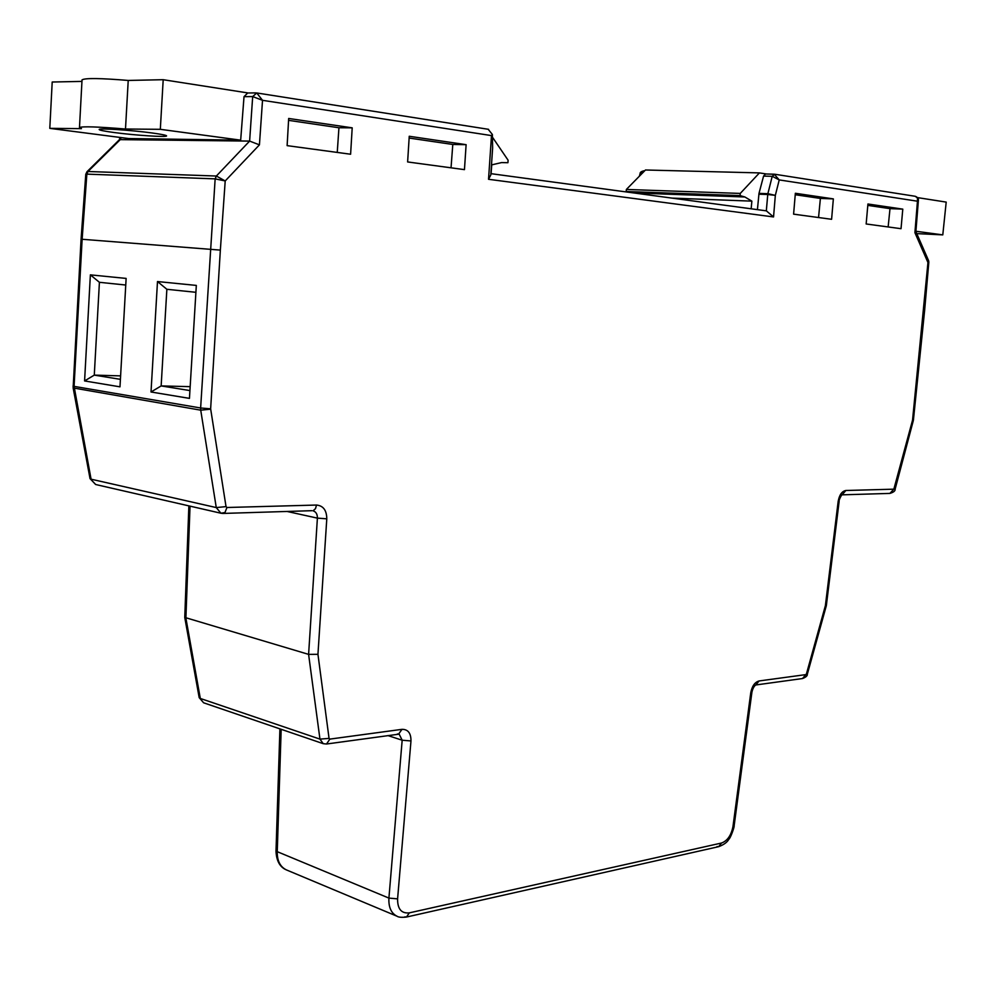 <?xml version="1.0" encoding="UTF-8"?>
<svg xmlns="http://www.w3.org/2000/svg" width="996" height="996" viewBox="0 0 996 996"><rect width="100%" height="100%" fill="white"/><g stroke="black" fill="none" stroke-linecap="round" stroke-linejoin="round"><path stroke-width="1.49" d="M73.144 387.855L81.074 239.189L220.353 250.108L210.642 408.821L226.03 506.615L226.951 507.499L316.529 505.047C323.264 505.707 326.688 510.301 326.788 518.829L317.948 654.322L329.054 738.385L329.863 739.107L401.986 729.333C408.036 729.296 411.037 733.168 410.975 740.962L397.591 898.878C397.491 909.024 401.4 913.681 409.344 912.859L721.502 843.027C727.404 840.873 731.238 835.358 732.981 826.493L750.747 692.83C752.017 686.12 754.806 682.16 759.114 680.953L805.839 674.616L806.449 673.881L825.385 605.655L838.159 501.474C839.329 494.888 841.906 491.227 845.89 490.493L893.848 489.173L912.548 420.15L927.961 262.521L914.913 232.653L917.453 201.204L918.412 200.196C918.611 198.515 917.553 197.208 915.249 196.287L774.751 174.238L772.211 176.317L774.203 174.2L765.575 173.976L774.029 174.2M114.391 132.555C104.281 131.211 99.214 130.177 99.177 129.48C98.878 128.023 131.522 130.165 152.027 132.966C161.813 134.298 166.668 135.294 166.581 135.954C166.569 137.386 134.933 135.307 114.391 132.555M49.8 128.359L81.448 128.633L79.481 127.538C82.357 126.243 97.695 126.741 125.496 129.019L160.319 129.318L240.671 140.162L128.596 138.544L49.8 128.359L52.203 82.021L81.946 81.398M125.496 129.019L128.223 80.439C100.347 78.149 84.959 77.962 82.033 79.879L82.021 80.128M128.223 80.439L163.195 79.705L248.191 92.989M160.319 129.318L163.195 79.705M247.643 93.039L244.02 96.674L240.671 140.162M491.065 173.678L491.75 164.863L501.548 162.597L507.91 162.709L508.109 160.232L492.584 137.386M119.582 139.627L249.623 141.096L252.685 96.575L262.521 100.322L259.433 144.856L225.208 180.948L220.353 250.108M464.46 169.631L466.116 144.669L409.244 136.265L407.625 161.95L464.46 169.631M409.132 138.058L452.794 144.457L466.116 144.669M452.794 144.457L451.039 167.814M350.604 154.231L352.198 127.837L288.678 118.462L287.122 145.64L350.604 154.231M288.566 120.354L338.939 127.749L352.198 127.837M338.939 127.749L337.246 152.425M751.158 208.799L751.868 201.142L744.884 196.984L740.053 195.602L740.265 193.423L759.425 172.906L645.47 169.992L626.372 189.452L626.185 191.518L629.161 192.328M759.425 172.906L766.41 173.989M917.652 197.631L946.2 202.101L942.789 234.882L916.793 233.612M942.789 234.882L915.909 231.259M765.575 173.976L763.571 176.093L759.002 193.373L757.421 209.646M833.353 198.889L831.598 219.294L793.6 214.152L795.356 193.274L833.353 198.889L820.393 198.428L795.231 194.73M818.55 217.526L820.393 198.428M902.787 209.135L901.031 228.694L866.159 223.976L867.927 203.993L902.787 209.135L890.001 208.637L867.802 205.388M888.146 226.951L890.001 208.637M189.452 398.375L151.019 391.988L157.493 281.544L196.324 285.416L189.452 398.375M90.375 274.859L126.131 278.419L119.981 386.834L84.585 380.945L90.375 274.859L99.413 282.304L94.284 375.119L120.404 379.339M488.202 129.306L492.373 134.485L492.622 148.192L490.804 174.935L488.538 179.292L491.489 135.593L262.521 100.322L256.731 92.952L252.747 96.575M915.249 196.287L917.453 197.98L917.453 201.204L779.233 179.915L775.336 195.365L767.679 194.506L772.211 176.317L763.571 176.093M281.171 729.309L277.237 852.19C277.212 860.98 280.262 866.881 286.35 869.882L397.118 916.27M404.874 916.855L406.48 917.042C401.712 917.553 398.599 917.304 397.13 916.283L397.13 916.283C391.204 913.344 388.465 907.281 388.913 898.093L402.172 740.215L399.147 734.114M199.15 697.486L203.607 702.79L323.227 743.676L319.953 739.119L329.054 738.385M188.867 505.881L184.758 617.42L308.598 654.372L317.4 518.132C317.438 514.197 315.993 511.757 313.055 510.811L315.508 508.632L316.529 505.047M190.037 506.142L185.891 618.093L200.308 698.457L319.953 739.119L308.598 654.372M87.997 171.499L86.851 174.126L85.781 174.275L86.963 171.76L87.997 171.499L216.356 176.031L225.208 180.948L215.148 178.869L216.344 176.031M215.186 178.869L216.356 176.031L249.623 141.096M120.603 375.878L94.284 375.119L84.585 380.945M125.745 285.03L99.413 282.304M195.901 292.301L166.867 289.288L161.153 385.925L189.925 390.569M190.161 386.66L161.153 385.925L151.019 391.988M166.867 289.288L157.493 281.544M740.265 193.423L626.372 189.452M740.053 195.602L626.185 191.518M744.884 196.984L633.705 192.938M751.868 201.142L671.914 198.104M203.607 702.79L199.175 697.611L184.758 617.433M643.951 170.814L640.092 173.653L639.382 176.192M750.747 692.83L751.893 692.332C752.69 688.647 753.984 686.194 755.765 684.974L759.114 680.953M387.917 735.571L402.172 740.215L410.975 740.962M806.449 673.881L807.333 674.192L826.319 605.73M825.385 605.655L826.331 605.717L839.142 501.337M308.611 654.372L317.948 654.322M923.79 310.242L924.637 310.304L913.444 419.839L912.585 419.914M914.913 232.653L915.884 231.595L928.558 260.591L927.961 262.521L928.832 262.135L924.637 310.304M249.66 141.096L259.433 144.856M772.261 176.317L779.233 179.915L774.228 174.2M492.373 134.485L491.489 135.593M766.372 210.866L773.543 216.941L775.336 195.365L767.829 193.685L766.322 210.853M82.133 239.289L74.078 386.373L200.632 407.987L215.148 178.869L86.851 174.126L82.133 239.289M244.02 96.674L252.685 96.575L256.719 92.952L488.588 129.331M120.852 137.535L120.715 139.179L87.984 171.499L86.826 174.113M758.852 194.208L767.679 194.506M759.002 193.373L767.816 193.685M641.685 173.852L642.681 172.831M276.004 851.157L388.913 898.093L397.591 898.878M287.296 511.508L317.4 518.132L326.788 518.829M73.032 386.087L74.078 386.373L91.072 479.188L216.269 507.574L200.731 410.178L200.632 407.987L210.642 408.821M90.001 478.516L95.691 484.517L220.925 513.226L216.269 507.574L226.03 506.615M311.873 510.687L222.98 513.438L220.925 513.226L224.971 512.529L226.951 507.499M95.641 484.504L90.026 478.603L73.156 387.93L200.731 410.178L210.654 409.157M773.543 216.941L488.538 179.292M640.092 173.665C639.942 172.395 641.225 171.436 643.939 170.814L641.934 172.818M406.48 917.042L409.344 912.859M721.502 843.027L718.639 846.675L717.033 846.563M732.981 826.493L734.139 825.784L751.88 692.407M397.392 733.977L398.599 734.102L401.986 729.333M805.839 674.616L802.49 678.55L755.864 684.962M399.197 734.127L326.501 744.012L329.863 739.107M838.159 501.474L839.142 501.312C838.508 500.702 841.67 494.377 842.093 494.838L841.894 494.85M845.89 490.493L842.093 494.838L889.889 493.406C893.649 492.285 895.404 490.841 895.143 489.098L894.408 488.513M893.848 489.173L889.889 493.406M912.548 420.15L913.257 420.835L895.155 489.061M247.22 93.002L255.897 92.889M79.481 127.538L82.033 79.879M286.362 869.882C279.913 867.155 276.465 860.942 276.004 851.256L279.913 728.873M85.781 174.275L81.074 239.189M119.719 139.378L86.963 171.748M119.744 137.398L119.582 139.515M718.639 846.675L406.642 917.005M718.801 846.637C723.968 844.645 727.292 842.205 728.798 839.304C730.442 838.495 734.625 826.531 734.127 825.871M802.49 678.55C805.963 677.193 807.569 675.736 807.333 674.192M326.501 744.012L323.227 743.676M913.27 420.773L913.444 419.864M928.832 262.135L928.621 260.74M918.399 200.283L915.884 231.595M766.646 210.891L490.891 173.653"/></g></svg>
